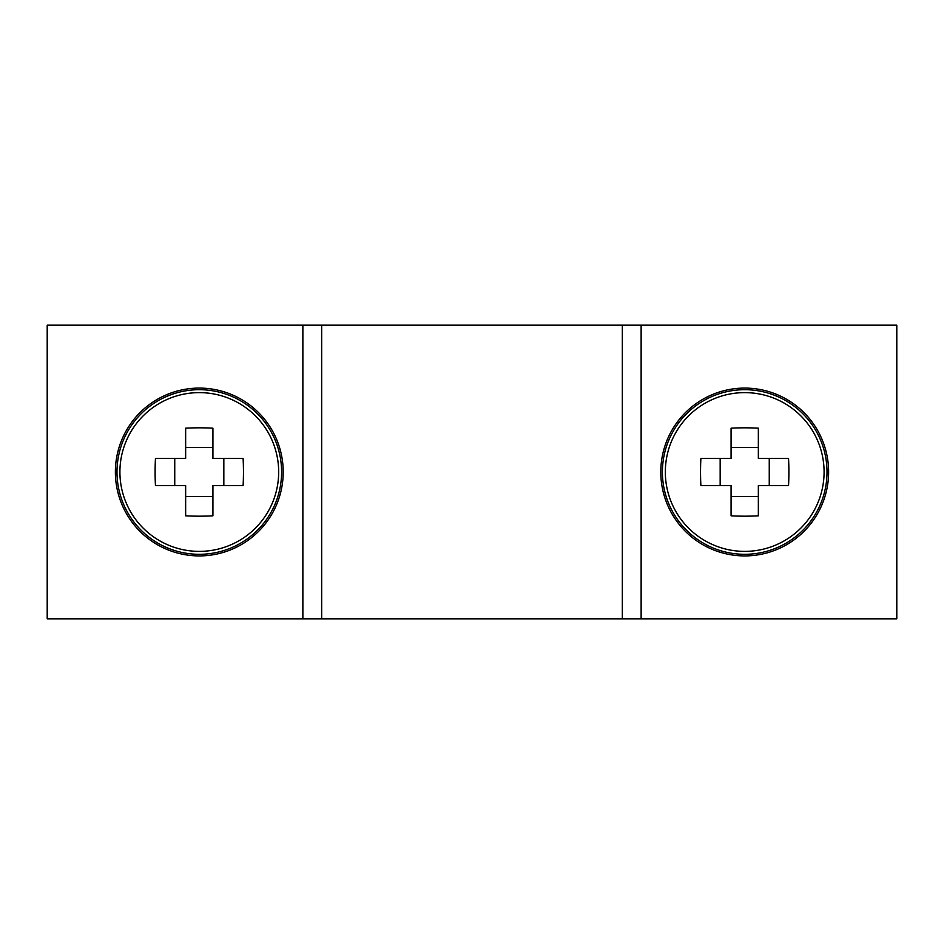 <?xml version="1.0" encoding="UTF-8"?>
<svg xmlns="http://www.w3.org/2000/svg" width="944" height="944" viewBox="0 0 944 944"><rect width="100%" height="100%" fill="white"/><g stroke="black" fill="none" stroke-linecap="round" stroke-linejoin="round"><path stroke-width="1.42" d="M302.871 618.839L896.8 618.839L896.8 325.161L47.2 325.161L47.2 618.839L302.871 618.839L302.871 325.161M199.29 392.621A79.379 79.379 0 0 0 119.912 472A79.379 79.379 0 0 0 199.29 551.379A79.379 79.379 0 0 0 278.669 472A79.379 79.379 0 0 0 199.29 392.621M283.2 472A83.91 83.91 0 0 0 199.29 388.09A83.91 83.91 0 0 0 115.38 472A83.91 83.91 0 0 0 199.29 555.91A83.91 83.91 0 0 0 283.2 472M199.29 516.179A115.097 51.354 180 0 1 185.649 515.813L185.649 485.641L155.465 485.641A115.097 51.354 -90 0 1 155.465 458.359L185.649 458.359L185.649 428.187A115.097 51.354 0 0 1 199.29 427.821A115.097 51.354 0 0 1 212.919 428.187L212.919 458.359L243.104 458.359A115.097 51.354 90 0 1 243.104 485.641L212.919 485.641L212.919 515.813A115.097 51.354 180 0 1 199.29 516.179M212.919 447.456L185.649 447.456M185.649 496.544L212.919 496.544M223.834 485.641L223.834 458.359M174.746 458.359L174.746 485.641M744.71 551.379A79.379 79.379 0 0 0 824.088 472A79.379 79.379 0 0 0 744.71 392.621A79.379 79.379 0 0 0 665.331 472A79.379 79.379 0 0 0 744.71 551.379M660.8 472A83.91 83.91 0 0 0 744.71 555.91A83.91 83.91 0 0 0 828.62 472A83.91 83.91 0 0 0 744.71 388.09A83.91 83.91 0 0 0 660.8 472M744.71 427.821A115.097 51.354 0 0 1 758.351 428.187L758.351 458.359L788.535 458.359A115.097 51.354 90 0 1 788.535 485.641L758.351 485.641L758.351 515.813A115.097 51.354 180 0 1 744.71 516.179A115.097 51.354 180 0 1 731.081 515.813L731.081 485.641L700.896 485.641A115.097 51.354 -90 0 1 700.896 458.359L731.081 458.359L731.081 428.187A115.097 51.354 0 0 1 744.71 427.821M731.081 496.544L758.351 496.544M758.351 447.456L731.081 447.456M720.166 458.359L720.166 485.641M769.254 485.641L769.254 458.359M641.129 618.839L641.129 325.161M622.332 618.839L622.332 325.161M321.668 618.839L321.668 325.161M281.595 472A82.305 82.305 0 0 0 199.29 389.695A82.305 82.305 0 0 0 116.985 472A82.305 82.305 0 0 0 199.29 554.305A82.305 82.305 0 0 0 281.595 472M662.405 472A82.305 82.305 0 0 0 744.71 554.305A82.305 82.305 0 0 0 827.015 472A82.305 82.305 0 0 0 744.71 389.695A82.305 82.305 0 0 0 662.405 472"/></g></svg>
